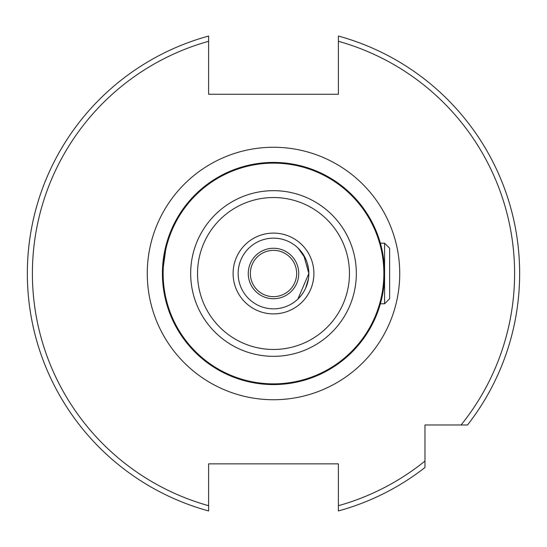 <?xml version="1.0" encoding="UTF-8"?>
<svg xmlns="http://www.w3.org/2000/svg" width="547" height="547" viewBox="0 0 547 547"><rect width="100%" height="100%" fill="white"/><g stroke="black" fill="none" stroke-linecap="round" stroke-linejoin="round"><path stroke-width="0.82" d="M273.5 250.348A23.152 23.152 0 0 1 296.652 273.5A23.152 23.152 0 0 1 273.5 296.652A23.152 23.152 0 0 1 250.348 273.5A23.152 23.152 0 0 1 273.5 250.348M165.932 301.219L165.536 299.633M165.276 298.532L164.462 294.71M163.69 290.245L163.013 285.008M162.575 279.373L162.418 273.5L164.483 252.188L166.548 243.49L162.418 273.5M379.536 240.393C378.579 237.419 378.579 237.419 379.536 240.393C378.579 237.419 378.579 237.419 379.536 240.393L380.37 243.203L384.582 243.203L384.582 303.797L389.635 298.744L389.635 248.256L384.582 243.203M308.747 270.861L308.843 273.5L303.735 255.196L297.712 247.75M298.265 248.283L305.725 258.977M307.352 263.333L308.46 268.31M273.5 384.582A111.082 111.082 0 0 1 162.418 273.5A111.082 111.082 0 0 1 273.5 162.418A111.082 111.082 0 0 1 384.582 273.5A111.082 111.082 0 0 1 273.5 384.582A111.082 111.082 0 0 0 384.582 273.5A111.082 111.082 0 0 0 273.5 162.418M273.5 308.843A35.343 35.343 0 0 1 238.157 273.5A35.343 35.343 0 0 1 273.5 238.157A35.343 35.343 0 0 1 308.843 273.5A35.343 35.343 0 0 1 273.5 308.843A35.343 35.343 0 0 0 308.843 273.5A35.343 35.343 0 0 0 273.5 238.157M273.5 248.256A25.244 25.244 0 0 1 298.744 273.5A25.244 25.244 0 0 1 273.5 298.744A25.244 25.244 0 0 1 248.256 273.5A25.244 25.244 0 0 1 273.5 248.256M308.453 278.731L305.691 288.091M303.729 291.818L301.671 294.847M301.534 295.024L298.279 298.703M297.855 299.113L308.843 273.5M208.619 505.708A241.104 241.104 0 0 1 208.619 41.292L208.619 36.054A246.15 246.15 0 0 0 208.619 510.946L208.619 505.708L208.619 510.946A246.15 246.15 0 0 1 208.619 36.054L208.619 94.255L338.381 94.255L338.381 36.054A246.15 246.15 0 0 1 467.521 424.978L424.978 424.978L424.978 467.521A246.15 246.15 0 0 1 338.381 510.946L338.381 463.856L208.619 463.856L208.619 507.52M519.65 273.5A246.15 246.15 0 0 1 467.521 424.978L461.073 424.978A241.104 241.104 0 0 0 338.381 41.292L338.381 36.054M338.381 505.708A241.104 241.104 0 0 0 424.978 461.073L424.978 467.521A246.15 246.15 0 0 1 338.381 510.946M379.536 306.607C378.579 309.581 378.579 309.581 379.536 306.607C378.579 309.581 378.579 309.581 379.536 306.607M273.5 197.535A75.965 75.965 0 0 0 197.535 273.5A75.965 75.965 0 0 0 273.5 349.465A75.965 75.965 0 0 0 349.465 273.5A75.965 75.965 0 0 0 273.5 197.535M273.5 356.329A82.829 82.829 0 0 1 190.671 273.5A82.829 82.829 0 0 1 273.5 190.671A82.829 82.829 0 0 1 356.329 273.5A82.829 82.829 0 0 1 273.5 356.329M273.5 163.129A110.371 110.371 0 0 0 163.129 273.5A110.371 110.371 0 0 0 273.5 383.871A110.371 110.371 0 0 0 383.871 273.5A110.371 110.371 0 0 0 273.5 163.129M273.5 313.896A40.396 40.396 0 0 1 233.104 273.5A40.396 40.396 0 0 1 273.5 233.104A40.396 40.396 0 0 1 313.896 273.5A40.396 40.396 0 0 1 273.5 313.896M273.5 147.266A126.234 126.234 0 0 1 399.734 273.5A126.234 126.234 0 0 1 273.5 399.734A126.234 126.234 0 0 1 147.266 273.5A126.234 126.234 0 0 1 273.5 147.266M380.37 303.797L384.582 303.797"/></g></svg>
